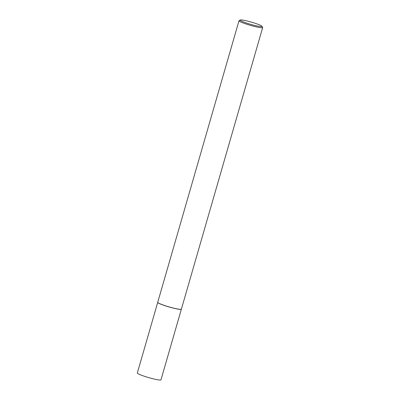 <?xml version="1.0" encoding="UTF-8"?>
<svg xmlns="http://www.w3.org/2000/svg" width="400" height="400" viewBox="0 0 400 400"><rect width="100%" height="100%" fill="white"/><g stroke="black" fill="none" stroke-linecap="round" stroke-linejoin="round"><path stroke-width="0.6" d="M164.45 305.52A12.305 1.265 -163.9 0 1 157.715 302.4A12.305 1.265 -163.9 0 1 157.72 302.375L137.33 373.01A12.305 1.265 -163.9 0 0 144.065 376.155A12.305 1.265 -163.9 0 0 160.98 379.835L181.365 309.21A12.305 1.265 -163.9 0 1 181.355 309.22A12.305 1.265 -163.9 0 1 164.45 305.52M262 26.28L262.64 27.425A12.32 1.265 -163.9 0 1 262.67 27.57L181.395 309.135A12.32 1.265 -163.9 0 1 181.39 309.16A12.32 1.265 -163.9 0 1 164.465 305.455A12.32 1.265 -163.9 0 1 157.725 302.325A12.32 1.265 -163.9 0 1 157.725 302.305L239 20.735A12.32 1.265 -163.9 0 1 239.095 20.63L240.25 20A11.38 1.17 16.1 0 0 246.385 23.01A11.38 1.17 16.1 0 0 262 26.28A11.38 1.17 16.1 0 0 255.8 23.5A11.38 1.17 16.1 0 0 240.25 20M262.67 27.57A12.32 1.265 -163.9 0 1 245.735 23.885A12.32 1.265 -163.9 0 1 239 20.735"/></g></svg>
